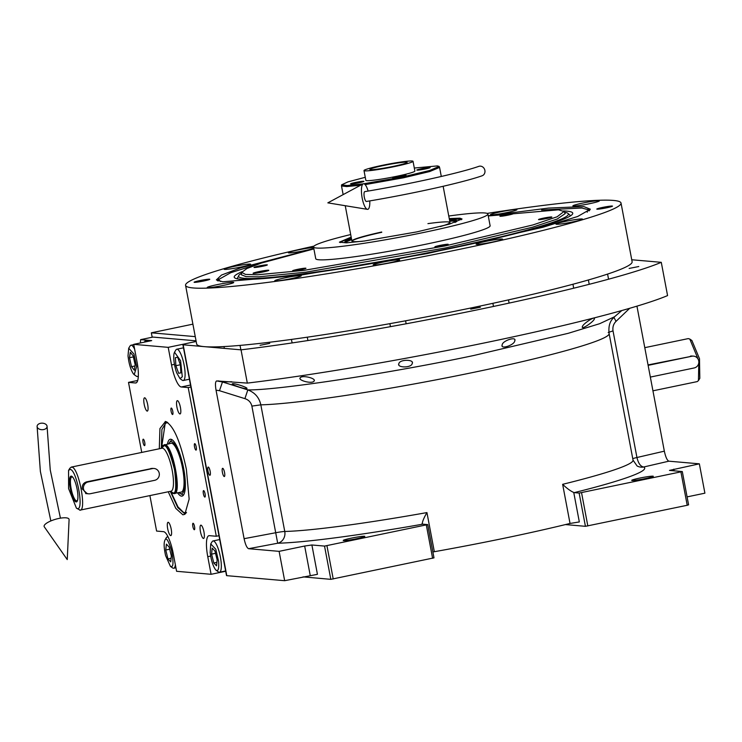 <?xml version="1.0" encoding="UTF-8"?>
<svg xmlns="http://www.w3.org/2000/svg" width="742" height="742" viewBox="0 0 742 742"><rect width="100%" height="100%" fill="white"/><g stroke="black" fill="none" stroke-linecap="round" stroke-linejoin="round"><path stroke-width="1.11" d="M246.761 388.632C244.35 389.207 230.298 384.291 232.459 383.753C234.899 383.113 248.941 387.908 246.761 388.632L246.938 388.418M314.126 381.054C312.206 384.273 297.83 380.386 300.139 377.845C302.096 374.784 316.454 378.327 314.126 381.054L314.218 380.405M300.046 378.466L300.139 377.845M412.227 363.543C411.328 368.227 396.488 367.819 398.862 363.599C399.817 359.147 414.602 359.304 412.227 363.543L412.283 362.68M398.806 364.452L398.862 363.599M422.059 523.592L422.319 524A11.983 2.977 -101.8 0 0 422.792 524.167L427.698 524.594L433.987 557.854L330.821 579.344L324.532 546.084L311.89 544.98L317.437 574.327L284.659 580.698L279.113 551.352L248.607 548.7C246.891 547.939 245.379 544.6 244.099 538.683L216.043 390.181C215.106 384.523 215.328 381.434 216.701 380.934L222.479 381.963L247.819 389.902C254.877 392.546 259.208 397.526 260.832 404.844A185.648 13.402 -10.7 0 0 466.792 373.764A185.648 13.402 -10.7 0 0 609.117 333.529L633.037 460.142L637.09 465.967A9.98 9.915 -61.3 0 0 643.722 466.996C640.615 466.588 638.361 463.425 636.942 457.508L613.022 330.886C612.484 327.046 613.495 323.864 616.055 321.342L629.708 308.282M152.184 337.239L151.349 332.815L195.267 336.636M192.901 324.152L151.349 332.815M480.371 307.225L470.734 309.145L480.371 307.225M638.779 266.526L629.142 268.437L638.779 266.526M269.726 343.388L260.09 345.299L269.726 343.388M196.176 341.487L188.681 343.045A7.986 0.575 -10.7 0 0 182.894 344.715A7.986 0.575 -10.7 0 0 183.163 344.807L241.039 349.844A263.503 19.023 -10.7 0 0 661.28 262.325L631.739 259.756M636.942 306.149L664.34 451.164C665.62 457.081 667.132 460.411 668.857 461.181L699.354 463.833L704.9 493.18L687.092 496.89M699.354 463.833L669.46 470.4L682.306 471.569L688.595 504.829L687.213 505.274L585.429 526.319L579.14 493.059L574.234 492.632A11.983 2.977 78.2 0 1 573.751 492.465L579.326 521.941L570.032 523.453A185.648 13.402 169.3 0 1 434.33 551.714L432.874 551.983M284.659 580.698L226.783 575.662A7.986 0.575 169.3 0 1 226.514 575.569L182.894 344.715M514.79 340.828C514.484 345.058 500.164 349.853 502.167 344.844C502.482 340.68 516.831 336.005 514.79 340.828L514.837 339.938M502.102 345.624L502.167 344.844M594.323 318.995C593.646 321.778 580.773 330.524 582.387 326.61C582.971 323.697 596.002 315.276 594.323 318.995L594.444 318.429M582.275 327.148L582.387 326.61M222.702 468.323A4.192 1.039 -101.8 0 0 222.628 468.323A4.192 1.039 -101.8 0 0 222.424 472.487A4.192 1.039 -101.8 0 0 224.251 476.54A4.192 1.039 -101.8 0 0 224.334 476.531A4.192 1.039 -101.8 0 0 224.529 472.366A4.192 1.039 -101.8 0 0 222.702 468.323M208.289 467.061A4.192 1.039 -101.8 0 0 208.214 467.07A4.192 1.039 -101.8 0 0 208.02 471.235A4.192 1.039 -101.8 0 0 209.847 475.279A4.192 1.039 -101.8 0 0 209.921 475.279A4.192 1.039 -101.8 0 0 210.116 471.114A4.192 1.039 -101.8 0 0 208.289 467.061M216.701 380.934L247.318 383.104L241.039 349.844M247.318 383.104A263.503 19.023 -10.7 0 0 667.568 295.585L661.28 262.325M585.429 526.319L565.432 524.575M570.032 523.453L562.64 484.322C566.86 488.366 570.561 491.083 573.751 492.465M422.319 524C422.179 521.96 423.719 518.157 426.938 512.583L434.33 551.714M303.014 576.877L330.821 579.344M310.212 575.375L304.665 546.029L311.89 544.98M304.665 546.029L279.113 551.352M343.62 540.593A10.982 0.788 -10.7 0 0 355.529 538.942A10.982 0.788 -10.7 0 0 364.814 536.383A10.982 0.788 -10.7 0 0 364.443 536.253A10.982 0.788 -10.7 0 0 352.524 537.904A10.982 0.788 -10.7 0 0 343.24 540.464A10.982 0.788 -10.7 0 0 343.62 540.593M324.532 546.084L427.698 524.594M216.043 390.181L219.484 390.7L244.906 398.639C248.626 399.845 250.954 402.34 251.881 406.097L277.684 543.227A9.98 9.108 88.6 0 0 284.761 531.467A185.648 13.402 -10.7 0 0 426.938 512.583M632.11 480.51A10.982 0.788 -10.7 0 0 644.019 478.859A10.982 0.788 -10.7 0 0 653.312 476.299A10.982 0.788 -10.7 0 0 652.932 476.169A10.982 0.788 -10.7 0 0 641.023 477.82A10.982 0.788 -10.7 0 0 631.73 480.38A10.982 0.788 -10.7 0 0 632.11 480.51M579.14 493.059L682.306 471.569M687.213 505.274L680.933 472.014M587.831 525.967L581.552 492.707M432.605 558.299L426.325 525.039M333.223 578.992L326.944 545.732M587.21 212.193L588.091 209.708L581.895 208.01L541.549 210.023M262.121 262.826L230.734 272.704L218.667 279.511L220.393 281.496M242.022 271.711A172.255 12.438 169.3 0 0 234.398 277.545A172.255 12.438 169.3 0 0 240.139 279.187A172.255 12.438 -10.7 0 0 424.201 253.838A172.255 12.438 -10.7 0 0 572.722 213.613A172.255 12.438 -10.7 0 0 566.823 211.145A172.255 12.438 169.3 0 0 563.493 210.969M241.567 273.26A167.803 12.113 169.3 0 0 238.72 275.625A167.803 12.113 169.3 0 0 244.359 278.306A167.803 12.113 -10.7 0 0 430.889 252.178A167.803 12.113 -10.7 0 0 568.001 213.408A167.803 12.113 -10.7 0 0 564.486 212.24M488.227 215.764L548.468 208.085L583.824 206.591L590.363 209.216L577.675 216.488L542.884 227.275L426.891 253.634L299.295 275.365L222.776 281.784L216.376 279.882L221.496 275.059L240.593 267.862L313.847 248.718M217.406 280.699L218.909 279.038M313.968 246.131A221.58 15.999 -10.7 0 0 185.565 285.327L196.658 344.019A221.58 15.999 -10.7 0 0 204.273 346.644A221.58 15.999 -10.7 0 0 444.681 313.31A221.58 15.999 -10.7 0 0 632.119 261.74L621.026 203.048A221.58 15.999 -10.7 0 0 613.421 200.433A221.58 15.999 -10.7 0 0 487.179 213.399M194.376 282.35A7.986 0.575 169.3 0 1 194.098 282.248A7.986 0.575 169.3 0 1 200.859 280.393A7.986 0.575 169.3 0 1 209.522 279.196A7.986 0.575 169.3 0 1 209.791 279.289A7.986 0.575 169.3 0 1 203.039 281.144A7.986 0.575 169.3 0 1 194.376 282.35M597.078 209.188A7.986 0.575 169.3 0 1 596.8 209.096A7.986 0.575 169.3 0 1 603.561 207.231A7.986 0.575 169.3 0 1 612.224 206.035A7.986 0.575 169.3 0 1 612.493 206.128A7.986 0.575 169.3 0 1 605.741 207.983A7.986 0.575 169.3 0 1 597.078 209.188M185.565 285.327A221.58 15.999 -10.7 0 0 193.18 287.952A221.58 15.999 -10.7 0 0 433.588 254.617A221.58 15.999 -10.7 0 0 621.026 203.048M224.576 269.42A13.477 0.974 -10.7 0 0 239.202 267.389A13.477 0.974 -10.7 0 0 250.601 264.254A13.477 0.974 -10.7 0 0 250.137 264.096A13.477 0.974 -10.7 0 0 235.52 266.118A13.477 0.974 -10.7 0 0 224.121 269.253A13.477 0.974 -10.7 0 0 224.576 269.42M313.634 247.568A13.477 0.974 -10.7 0 0 298.683 249.831A13.477 0.974 -10.7 0 0 288.388 252.744A13.477 0.974 -10.7 0 0 288.851 252.901A13.477 0.974 -10.7 0 0 300.686 251.408A13.477 0.974 -10.7 0 0 313.783 248.347M490.907 214.874A13.477 0.974 -10.7 0 0 505.525 212.843A13.477 0.974 -10.7 0 0 516.924 209.708A13.477 0.974 -10.7 0 0 516.46 209.55A13.477 0.974 -10.7 0 0 501.842 211.581A13.477 0.974 -10.7 0 0 490.443 214.716A13.477 0.974 -10.7 0 0 490.907 214.874M573.334 206.063A13.477 0.974 -10.7 0 0 587.952 204.031A13.477 0.974 -10.7 0 0 599.351 200.897A13.477 0.974 -10.7 0 0 598.887 200.739A13.477 0.974 -10.7 0 0 584.269 202.761A13.477 0.974 -10.7 0 0 572.87 205.896A13.477 0.974 -10.7 0 0 573.334 206.063M556.463 224.288A13.477 0.974 -10.7 0 0 571.08 222.257A13.477 0.974 -10.7 0 0 582.479 219.122A13.477 0.974 -10.7 0 0 582.016 218.964A13.477 0.974 -10.7 0 0 567.398 220.986A13.477 0.974 -10.7 0 0 555.999 224.121A13.477 0.974 -10.7 0 0 556.463 224.288M476.587 244.341A13.477 0.974 -10.7 0 0 491.213 242.319A13.477 0.974 -10.7 0 0 502.603 239.184A13.477 0.974 -10.7 0 0 502.148 239.026A13.477 0.974 -10.7 0 0 487.522 241.048A13.477 0.974 -10.7 0 0 476.123 244.183A13.477 0.974 -10.7 0 0 476.587 244.341M373.653 265.079A13.477 0.974 -10.7 0 0 388.27 263.048A13.477 0.974 -10.7 0 0 399.669 259.913A13.477 0.974 -10.7 0 0 399.205 259.756A13.477 0.974 -10.7 0 0 384.588 261.778A13.477 0.974 -10.7 0 0 373.189 264.913A13.477 0.974 -10.7 0 0 373.653 265.079M275.236 280.921A13.477 0.974 -10.7 0 0 289.862 278.899A13.477 0.974 -10.7 0 0 301.252 275.764A13.477 0.974 -10.7 0 0 300.798 275.597A13.477 0.974 -10.7 0 0 286.171 277.629A13.477 0.974 -10.7 0 0 274.772 280.764A13.477 0.974 -10.7 0 0 275.236 280.921M207.714 287.646A13.477 0.974 -10.7 0 0 222.331 285.614A13.477 0.974 -10.7 0 0 233.73 282.479A13.477 0.974 -10.7 0 0 233.266 282.322A13.477 0.974 -10.7 0 0 218.649 284.344A13.477 0.974 -10.7 0 0 207.25 287.479A13.477 0.974 -10.7 0 0 207.714 287.646M587.692 209.365L589.695 210.348M268.53 270.227A7.986 0.575 -10.7 0 0 259.867 271.424A7.986 0.575 -10.7 0 0 253.105 273.288A7.986 0.575 -10.7 0 0 253.384 273.381A7.986 0.575 -10.7 0 0 262.047 272.175A7.986 0.575 -10.7 0 0 268.799 270.32A7.986 0.575 -10.7 0 0 268.53 270.227M313.894 248.913L261.379 263.067L246.956 268.493L241.716 272.379L245.528 274.429L257.724 274.763L304.211 270.32L445.228 245.917L532.96 224.928L557.131 216.775L564.022 211.479L558.503 209.828L488.273 215.968M449.244 218.565L459.901 218.167L462.053 218.992L449.337 224.149L416.809 231.894L364.276 241.029L346.412 242.829L339.409 242.17L351.17 237.097M313.523 246.965L315.74 258.708A88.734 6.409 169.3 0 0 425.806 244.229A88.734 6.409 -10.7 0 0 490.119 225.763L487.902 214.021A88.734 6.409 -10.7 0 1 423.589 232.487A88.734 6.409 169.3 0 1 313.523 246.965A88.734 6.409 169.3 0 1 350.688 234.555M487.902 214.021A88.734 6.409 -10.7 0 0 448.762 216.024M543.432 218.157A6.789 0.492 -10.7 0 0 538.516 219.567A6.789 0.492 -10.7 0 0 546.937 218.463A6.789 0.492 -10.7 0 0 551.853 217.044A6.789 0.492 -10.7 0 0 543.432 218.157M504.829 214.79A6.789 0.492 -10.7 0 0 499.913 216.21A6.789 0.492 -10.7 0 0 508.335 215.097A6.789 0.492 -10.7 0 0 513.251 213.687A6.789 0.492 -10.7 0 0 504.829 214.79M258.921 266.007A6.789 0.492 -10.7 0 0 254.005 267.417A6.789 0.492 -10.7 0 0 262.427 266.313A6.789 0.492 -10.7 0 0 267.343 264.903A6.789 0.492 -10.7 0 0 258.921 266.007M297.533 269.365A6.789 0.492 -10.7 0 0 292.608 270.784A6.789 0.492 -10.7 0 0 301.029 269.671A6.789 0.492 -10.7 0 0 305.945 268.261A6.789 0.492 -10.7 0 0 297.533 269.365M439.783 245.444A6.789 0.492 -10.7 0 0 434.868 246.854A6.789 0.492 -10.7 0 0 443.28 245.75A6.789 0.492 -10.7 0 0 448.205 244.331A6.789 0.492 -10.7 0 0 439.783 245.444M241.707 272.425L241.373 274.781L246.056 276.636L258.865 276.812L305.834 272.175L445.794 247.893L532.626 227.173L557.214 219.029L565.218 213.594L564.041 211.498M363.877 183.756L403.156 176.828L429.599 170.512L439.116 166.431L437.428 165.911L414.305 168.035M365.129 184.61L403.416 177.811L429.711 171.541L439.579 167.423L439.116 166.431M341.58 184.879L341.505 185.964L346.69 186.576L360.612 185.222M365.268 177.301L347.979 181.873L341.58 184.86L347.247 185.528L363.163 183.858A12.976 3.654 80.5 0 0 362.179 198.105A12.976 3.654 80.5 0 0 367.401 209.346A12.976 3.654 80.5 0 0 369.766 200.906M393.399 166.356A18.967 1.373 -10.7 0 0 407.145 162.415A18.967 1.373 -10.7 0 0 383.623 165.503A18.967 1.373 -10.7 0 0 369.878 169.454A18.967 1.373 -10.7 0 0 393.399 166.356M421.734 168.666A6.789 0.492 -10.7 0 0 416.818 170.076A6.789 0.492 -10.7 0 0 425.24 168.972A6.789 0.492 -10.7 0 0 430.156 167.553A6.789 0.492 -10.7 0 0 421.734 168.666M355.483 182.458A6.789 0.492 -10.7 0 0 350.567 183.877A6.789 0.492 -10.7 0 0 358.98 182.764A6.789 0.492 -10.7 0 0 363.905 181.354A6.789 0.492 -10.7 0 0 355.483 182.458M397.619 176.346A6.789 0.492 -10.7 0 0 392.703 177.755A6.789 0.492 -10.7 0 0 401.116 176.652A6.789 0.492 -10.7 0 0 406.041 175.242A6.789 0.492 -10.7 0 0 397.619 176.346M363.997 170.567L365.843 180.352A24.95 1.799 -10.7 0 0 396.794 176.271A24.95 1.799 -10.7 0 0 414.88 171.087L413.034 161.302A24.95 1.799 -10.7 0 0 382.074 165.373A24.95 1.799 -10.7 0 0 363.997 170.567A24.95 1.799 -10.7 0 0 394.948 166.496A24.95 1.799 -10.7 0 0 413.034 161.302M461.487 219.697A61.883 4.471 -10.7 0 0 449.448 219.613M340.188 242.615A61.883 4.471 169.3 0 1 351.365 238.145M454.911 222.461A57.097 4.118 -10.7 0 0 456.924 221.162A57.097 4.118 -10.7 0 0 449.559 220.244M347.321 242.782A57.097 4.118 169.3 0 1 344.965 242.319A57.097 4.118 169.3 0 1 351.485 238.776M449.745 221.199A56.318 4.062 169.3 0 1 456.321 221.71M345.735 242.606A56.318 4.062 169.3 0 1 351.671 239.731M440.358 226.542A49.909 3.608 -10.7 0 0 449.986 222.498A49.909 3.608 -10.7 0 0 427.93 223.63M362.356 241.28A49.909 3.608 169.3 0 1 351.912 241.029A49.909 3.608 169.3 0 1 372.864 234.036A49.909 3.608 169.3 0 1 381.694 232.014M449.977 222.656A49.909 3.608 -10.7 0 0 448.929 222.275M351.986 241.169A49.909 3.608 169.3 0 1 352.812 240.436A49.909 3.608 169.3 0 1 381.75 232.302M159.298 448.771L159.938 428.57L165.475 421.465M165.243 421.437C173.229 424.851 180.26 440.776 186.353 469.194L189.145 499.069L184.823 514.336L182.884 514.809L175.789 508.381L168.258 491.77M140.386 342.962L140.637 339.641L152.945 337.081L196.055 340.828M179.935 413.953A6.789 1.688 -101.8 0 0 180.065 413.943A6.789 1.688 -101.8 0 0 180.38 407.2A6.789 1.688 -101.8 0 0 177.421 400.643A6.789 1.688 -101.8 0 0 177.301 400.652A6.789 1.688 -101.8 0 0 176.976 407.395A6.789 1.688 -101.8 0 0 179.935 413.953M147.185 411.096A6.789 1.688 -101.8 0 0 147.306 411.096A6.789 1.688 -101.8 0 0 147.63 404.353A6.789 1.688 -101.8 0 0 144.671 397.795A6.789 1.688 -101.8 0 0 144.542 397.805A6.789 1.688 -101.8 0 0 144.226 404.538A6.789 1.688 -101.8 0 0 147.185 411.096M168.193 522.303A6.789 1.688 -101.8 0 0 168.063 522.303A6.789 1.688 -101.8 0 0 167.748 529.046A6.789 1.688 -101.8 0 0 170.706 535.603A6.789 1.688 -101.8 0 0 170.836 535.594A6.789 1.688 -101.8 0 0 171.152 528.861A6.789 1.688 -101.8 0 0 168.193 522.303M200.952 525.151A6.789 1.688 -101.8 0 0 200.822 525.16A6.789 1.688 -101.8 0 0 200.507 531.903A6.789 1.688 -101.8 0 0 203.466 538.46A6.789 1.688 -101.8 0 0 203.596 538.451A6.789 1.688 -101.8 0 0 203.911 531.708A6.789 1.688 -101.8 0 0 200.952 525.151M225.698 571.257L211.09 574.299L176.596 571.294L173.276 553.68A21.963 5.454 78.2 0 0 163.546 531.671L156.599 531.068L149.893 495.591M141.741 452.425L128.505 382.38L137.706 380.46M140.637 339.641L151.702 340.606L133.718 344.353L168.202 347.349L186.149 343.611M218.983 535.705L216.302 536.262L188.208 387.574L190.889 387.018M193.087 523.268A3.293 0.816 -101.8 0 0 193.031 523.268A3.293 0.816 -101.8 0 0 192.874 526.542A3.293 0.816 -101.8 0 0 194.311 529.723A3.293 0.816 -101.8 0 0 194.376 529.714A3.293 0.816 -101.8 0 0 194.525 526.449A3.293 0.816 -101.8 0 0 193.087 523.268M171.319 408.054A3.293 0.816 -101.8 0 0 171.263 408.054A3.293 0.816 -101.8 0 0 171.105 411.328A3.293 0.816 -101.8 0 0 172.543 414.509A3.293 0.816 -101.8 0 0 172.608 414.509A3.293 0.816 -101.8 0 0 172.756 411.235A3.293 0.816 -101.8 0 0 171.319 408.054M203.633 490.61A3.293 0.816 -101.8 0 0 203.568 490.62A3.293 0.816 -101.8 0 0 203.41 493.894A3.293 0.816 -101.8 0 0 204.848 497.075A3.293 0.816 -101.8 0 0 204.913 497.066A3.293 0.816 -101.8 0 0 205.061 493.801A3.293 0.816 -101.8 0 0 203.633 490.61M194.756 443.66A3.293 0.816 -101.8 0 0 194.692 443.66A3.293 0.816 -101.8 0 0 194.543 446.934A3.293 0.816 -101.8 0 0 195.971 450.116A3.293 0.816 -101.8 0 0 196.036 450.116A3.293 0.816 -101.8 0 0 196.194 446.842A3.293 0.816 -101.8 0 0 194.756 443.66M143.28 439.181A3.293 0.816 -101.8 0 0 143.225 439.181A3.293 0.816 -101.8 0 0 143.067 442.455A3.293 0.816 -101.8 0 0 144.505 445.636A3.293 0.816 -101.8 0 0 144.569 445.636A3.293 0.816 -101.8 0 0 144.718 442.362A3.293 0.816 -101.8 0 0 143.28 439.181M211.09 574.299L207.76 556.686A21.963 5.454 78.2 0 1 208.947 535.687A21.963 5.454 78.2 0 1 209.355 535.659L216.302 536.262M188.208 387.574L181.261 386.972A21.963 5.454 78.2 0 1 171.532 364.962L174.426 364.359M168.202 347.349L171.532 364.962M133.718 344.353L137.047 361.957A21.963 5.454 78.2 0 1 135.86 382.965A21.963 5.454 78.2 0 1 135.452 382.983L136.25 382.816M128.505 382.38L135.452 382.983M147.593 341.459A17.465 4.341 -101.8 0 0 146.137 340.597A17.465 4.341 -101.8 0 0 145.803 340.615A17.465 4.341 -101.8 0 0 144.505 342.099M146.397 341.71A17.465 4.341 78.2 0 1 146.842 340.847M185.648 513.631L184.647 513.705L177.802 507.602L170.502 491.77M161.357 447.862L161.904 429.46L166.523 421.781M133.393 373.857L134.209 374.673L136.639 366.659L133.912 353.999L128.7 348.23L128.023 355.872C128.932 363.812 130.722 369.804 133.393 373.857M134.209 374.673L136.37 376.194A15.972 3.97 -101.8 0 0 137.483 376.509A15.972 3.97 -101.8 0 0 138.327 375.832M134.627 349.157A15.972 3.97 -101.8 0 0 130.963 345.234A15.972 3.97 -101.8 0 0 130.082 345.967L128.7 348.23M130.304 352.292L129.488 357.709L131.51 366.678L134.358 370.239L135.174 364.823L133.143 355.854L130.304 352.292M129.488 357.709L133.384 356.893M131.51 366.678L135.007 365.954M176.605 372.679L180.018 378.661L182.3 376.769L180.584 360.668L174.518 352.218L173.98 353.739C173.322 358.942 174.194 365.259 176.605 372.679M180.018 378.661L182.18 380.182A15.972 3.97 -101.8 0 0 183.293 380.498A15.972 3.97 -101.8 0 0 184.795 378.021A15.972 3.97 -101.8 0 0 182.949 360.055A15.972 3.97 -101.8 0 0 176.781 349.222A15.972 3.97 -101.8 0 0 175.891 349.955L174.518 352.218M177.644 357.217L175.39 357.653L175.891 365.695L178.636 373.291L180.89 372.855L180.389 364.814L177.644 357.217M178.636 373.291L180.881 372.827M175.891 365.695L180.371 364.758M165.271 539.536C163.685 541.929 163.787 547.271 165.577 555.545L170.437 566.396L171.838 566.452C173.442 566.007 173.34 560.674 171.541 550.443C168.592 541.196 166.496 537.56 165.271 539.536L166.31 537.7A15.972 3.97 -101.8 0 1 166.7 537.217A15.972 3.97 -101.8 0 1 167.191 536.967A15.972 3.97 -101.8 0 1 168.239 537.245M170.437 566.396L172.598 567.918A15.972 3.97 -101.8 0 0 173.711 568.233A15.972 3.97 -101.8 0 0 174.203 567.982A15.972 3.97 -101.8 0 0 175.372 564.773M169.176 547.095L166.394 544.118L165.772 550.017L167.933 558.893L170.725 561.87L171.346 555.971L169.176 547.095M167.933 558.893L171.105 558.234M165.772 550.017L169.695 549.201M215.783 569.986L218.408 571.906A15.972 3.97 -101.8 0 0 219.521 572.221A15.972 3.97 -101.8 0 0 221.06 561.518A15.972 3.97 -101.8 0 0 213 540.955A15.972 3.97 -101.8 0 0 212.119 541.688L210.737 543.942L210.162 552.669C211.285 560.785 213.158 566.554 215.783 569.986C218.231 571.757 219.159 568.864 218.575 561.295L215.783 549.238L210.737 543.942M212.175 548.134L211.591 554.135L213.789 562.983L216.562 565.84L217.137 559.83L214.948 550.981L212.175 548.134M211.591 554.135L215.523 553.319M213.789 562.983L216.896 562.343M167.785 422.523L165.188 423.404L161.719 446.907M166.848 421.938A46.913 11.659 -101.8 0 0 166.319 422.346L165.188 423.404M171.216 492.512L177.932 506.832L183.784 512.676L185.24 513.186A46.913 11.659 -101.8 0 0 185.89 513.353M183.784 512.676L186.511 512.434M177.626 492.873A29.021 7.216 78.2 0 0 182.866 495.73A29.021 7.216 78.2 0 0 185.296 481.92A29.021 7.216 -101.8 0 0 171.114 439.301A29.021 7.216 -101.8 0 0 167.451 444.013M178.97 492.595A26.629 6.622 78.2 0 0 180.213 493.532A26.629 6.622 78.2 0 0 184.535 480.751A26.629 6.622 -101.8 0 0 178.47 451.952A26.629 6.622 -101.8 0 0 169.566 442.38L171.059 440.581A28.113 6.984 78.2 0 1 172.181 439.802M183.636 494.84A28.113 6.984 78.2 0 1 182.3 494.58L180.213 493.532M169.566 442.38A26.629 6.622 -101.8 0 0 168.796 443.735M173.702 493.523L181.233 492.122A24.95 6.205 78.2 0 0 184.007 479.926A24.95 6.205 -101.8 0 0 179.054 454.92A24.95 6.205 -101.8 0 0 171.059 443.262L162.878 445.432M688.27 338.612L689.791 339.038L698.111 359.128M698.797 362.857L698.445 380.6L697.22 381.601L652.941 390.821M648.044 364.925L691.961 356.216L648.128 365.352M692.101 355.993L690.459 356.086M691.906 340.532L699.493 358.692L699.817 378.337L698.445 380.6M170.168 491.371L172.942 493.411C181.4 495.61 171.727 444.43 163.834 445.209L162.841 445.46L161.218 448.372M152.602 468.35L86.591 481.855C83.308 482.931 81.861 485.287 82.241 488.922L87.204 493.69M68.589 488.57L76.426 508.168L77.437 508.585C84.3 510.375 76.454 468.823 70.045 469.454L68.561 470.391L68.589 488.57M76.463 508.196L80.108 510.125L170.975 491.204A21.963 5.454 -101.8 0 0 172.005 469.389A21.963 5.454 -101.8 0 0 162.424 448.187A21.963 5.454 -101.8 0 0 162.016 448.205L162.127 448.187M73.078 477.607A12.178 3.024 78.2 0 0 72.271 477.023A12.178 3.024 78.2 0 0 72.03 476.976A12.178 3.024 -101.8 0 0 71.149 488.635A12.178 3.024 -101.8 0 0 76.537 500.841A12.178 3.024 78.2 0 0 77.177 500.609A12.178 3.024 78.2 0 0 77.687 499.756M71.297 476.104A13.18 3.274 -101.8 0 0 70.342 488.728A13.18 3.274 -101.8 0 0 76.176 501.935A13.18 3.274 -101.8 0 0 77.567 500.275A13.18 3.274 -101.8 0 0 76.945 488.357A13.18 3.274 -101.8 0 0 72.753 477.171A13.18 3.274 -101.8 0 0 71.297 476.104M79.7 510.144C87.25 512.11 78.615 466.412 71.566 467.108L69.934 468.137L68.561 470.391M173.953 493.569C182.541 495.795 172.728 443.874 164.715 444.653L164.251 444.681M83.531 489.034A5.992 5.788 95 0 0 90.311 493.718L154.679 480.315A5.992 5.788 95 0 0 154.086 468.48A5.992 5.788 95 0 0 152.453 468.582L88.094 481.985A5.992 5.788 95 0 0 83.531 489.034M650.344 377.084L694.178 367.958A5.992 5.788 95 0 0 693.584 356.123A5.992 5.788 95 0 0 691.961 356.216M40.504 423.311A4.99 3.283 1.2 0 0 37.1 426.335A4.99 3.283 1.2 0 0 43.676 429.562A4.99 3.283 1.2 0 0 47.08 426.539A4.99 3.283 1.2 0 0 40.504 423.311M58.822 518.463A12.976 3.729 -16.2 0 1 69.089 519.613L67.244 559.589L44.288 526.82A12.976 3.729 -16.2 0 1 58.822 518.463M484.888 170.4A4.99 4.461 71 0 1 482.087 175.789C462.359 182.718 411.012 194.079 366.437 201.472A4.99 1.41 80.5 0 1 364.294 197.149A4.99 1.41 80.5 0 1 364.795 191.621C408.823 184.35 460.198 172.932 478.84 166.347A4.99 4.461 71 0 1 484.888 170.4M368.115 191.065A12.976 3.654 80.5 0 0 363.144 183.858L327.834 202.854L367.401 209.346M244.906 398.639L247.819 389.902C277.425 390.413 392.314 372.901 473.934 355.446L568.112 333.343L599.694 323.688L614.534 316.76L621.842 310.527M231.699 381.74L222.479 381.963L219.484 390.7M183.163 344.807L226.783 575.662M673.801 469.157L674.126 470.864M562.64 484.322A185.648 13.402 -10.7 0 0 633.037 460.142M251.881 406.097L260.832 404.844L284.761 531.467A9.98 0.723 169.3 0 0 275.801 532.719L244.099 538.683M248.607 548.7L277.684 543.227A195.628 14.126 -10.7 0 0 422.792 524.167M664.34 451.164L636.942 457.508A9.98 0.723 -10.7 0 0 632.759 458.658M668.857 461.181L643.722 466.996A195.628 14.126 -10.7 0 1 574.234 492.632M613.022 330.886L608.199 332.499M616.055 321.342L613.894 317.344M181.261 386.972L190.508 385.042M207.76 556.686L210.654 556.083M170.539 491.287L172.821 492.781C175.993 494.376 176.577 486.724 174.565 469.844C170.159 452.759 166.616 444.755 163.954 445.831L161.58 448.298M150.96 468.443L152.453 468.582M86.591 481.855L88.094 481.985M218.241 380.924L218.714 380.915M614.534 316.76C614.311 317.706 607.624 320.785 609.117 333.529M588.091 209.708L589.111 210.895M218.64 279.576L218.148 280.986M568.001 213.408L570.617 215.764M238.72 275.625L237.152 278.779M224.344 348.388L224.001 346.56M240.872 349.825L240.037 345.401M608.561 279.205L607.587 274.086M292.107 342.934L291.448 339.428M307.911 340.541L307.271 337.183M390.44 326.656L389.875 323.67M406.152 323.781L405.586 320.804M493.476 306.455L492.883 303.32M509.095 303.107L508.493 299.879M573.696 288.211L572.945 284.242M589.213 284.307L588.387 279.966M439.579 167.423L441.295 176.475M443.15 186.298L449.986 222.498M341.505 185.964L343.147 194.617M345.243 205.71L351.912 241.029M133.773 344.65L130.963 345.234M138.309 376.333L137.483 376.509M183.478 347.831L176.781 349.222M189.414 379.218L183.293 380.498M168.026 536.791L167.191 536.967M175.937 567.769L173.711 568.233M219.706 539.555L213 540.955M225.642 570.95L219.521 572.221M688.27 338.602L644.779 347.664M691.952 340.559L689.791 339.038M172.821 493.393L173.832 493.551M71.158 467.126L162.016 448.205M88.688 493.82L85.599 493.551M37.1 426.335L40.365 471.402L50.855 520.94M47.08 426.539L50.252 470.001L60.436 518.166"/></g></svg>

